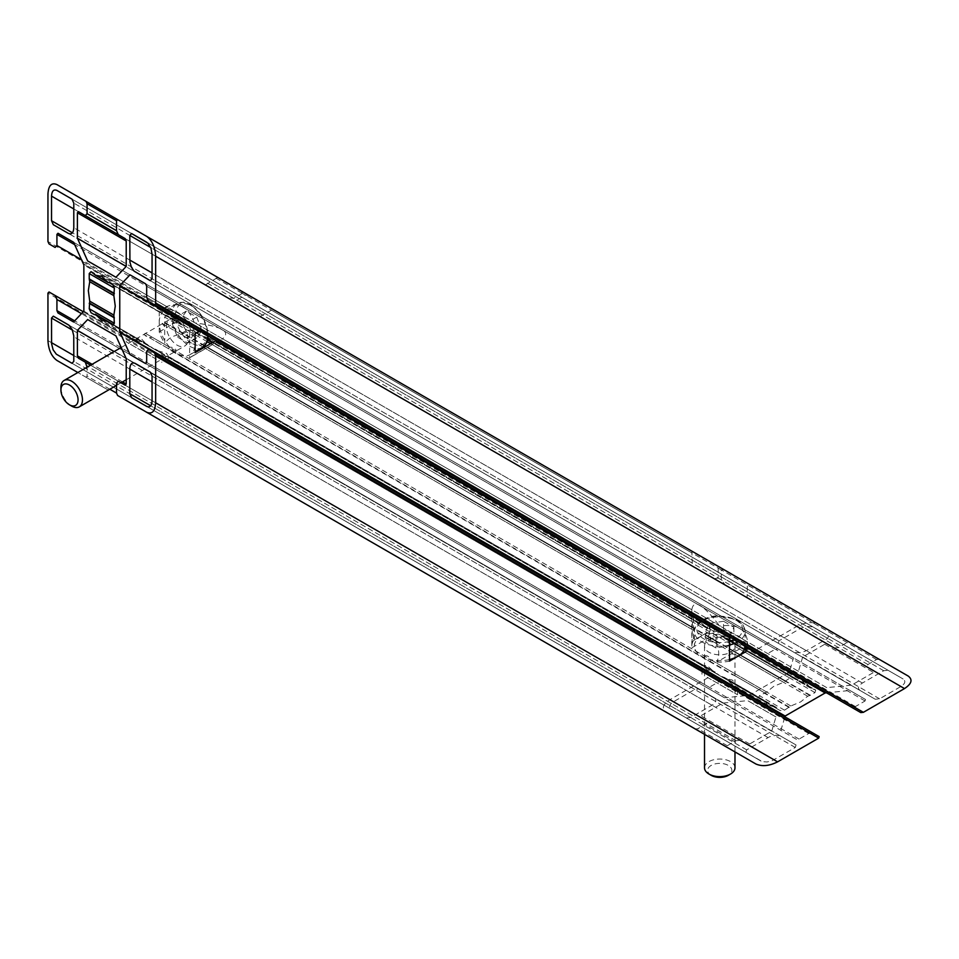 <?xml version="1.0" encoding="UTF-8"?>
<svg xmlns="http://www.w3.org/2000/svg" width="959" height="959" viewBox="0 0 959 959"><rect width="100%" height="100%" fill="white"/><g stroke="black" fill="none" stroke-linecap="round" stroke-linejoin="round"><path stroke-width="0.72" stroke-dasharray="4.79 3.6" d="M172.212 323.674L177.391 316.302L187.76 322.284L192.939 335.638L187.76 343.01L177.391 337.029L172.212 323.674L181.191 318.484L186.37 331.85L196.727 337.832L201.917 330.459L196.727 317.105L186.37 311.112L181.191 318.484M186.37 311.112L177.391 316.302M196.727 317.105L187.76 322.284M201.917 330.459L192.939 335.638M196.727 337.832L187.76 343.01M186.37 331.85L177.391 337.029M71.697 406.113A15.236 8.799 60 0 1 60.92 387.448M166.422 326.539A15.236 8.799 60 0 1 169.575 319.575A15.236 8.799 60 0 1 184.799 328.362A15.236 8.799 60 0 1 184.799 345.959A15.236 8.799 60 0 1 173.064 341.872A15.236 8.799 60 0 1 166.422 326.539M159.242 322.404A25.39 14.661 60 0 1 164.492 310.776A25.39 14.661 60 0 1 189.882 325.437A25.39 14.661 60 0 1 189.882 354.746A25.39 14.661 60 0 1 170.318 347.949A25.39 14.661 60 0 1 159.242 322.404M709.384 633.815L723.542 631.621L733.899 637.603L730.111 645.779L715.953 647.972L705.596 641.991L709.384 633.815L709.384 623.446L705.596 631.621L705.596 641.991M705.596 631.621L715.953 637.603L730.111 635.421L733.899 627.246L723.542 621.264L723.542 631.621M723.542 621.264L709.384 623.446M733.899 627.246L733.899 637.603M730.111 635.421L730.111 645.779M715.953 637.603L715.953 647.972M711.182 775.328A12.119 7.001 180 0 1 711.182 765.426A12.119 7.001 180 0 1 728.313 765.426A12.119 7.001 180 0 1 728.313 775.328M704.517 767.835A15.236 8.799 180 0 1 708.977 761.614A15.236 8.799 180 0 1 725.579 759.708A15.236 8.799 180 0 1 734.978 767.835M708.977 639.797A15.236 8.799 180 0 1 725.579 637.891A15.236 8.799 180 0 1 734.978 646.018A15.236 8.799 180 0 1 719.741 654.805A15.236 8.799 180 0 1 704.517 646.018A15.236 8.799 180 0 1 708.977 639.797M729.475 659.552A25.39 14.661 180 0 1 694.364 646.018A25.39 14.661 180 0 1 701.796 635.649A25.39 14.661 180 0 1 729.463 632.472A25.39 14.661 180 0 1 745.131 646.018M260.045 316.494L273.039 309.337L249.352 295.66L245.432 295.156L236.801 300.143L238.395 303.991L747.085 597.697L747.385 583.216L723.697 569.538L721.3 569.91L721.3 579.883L725.436 585.194L260.045 316.494M167.933 307.276L166.71 306.568C178.949 301.582 188.132 306.892 194.269 322.488L222.548 338.815C231.191 331.742 222.008 326.444 194.989 322.907L167.933 307.276A27.919 16.123 -120 0 0 163.222 308.582A27.919 16.123 -120 0 0 159.242 312.898L159.242 331.898A27.919 16.123 -120 0 0 164.792 343.346L164.66 326.659A17.765 10.261 60 0 1 164.84 322.943L164.624 317.093L166.422 315.199L169.359 316.902A17.765 10.261 60 0 1 185.027 325.94L187.964 327.642L189.75 331.61L189.534 337.196A17.765 10.261 60 0 1 189.714 341.116L189.582 357.671A27.919 16.123 -120 0 0 191.153 356.94A27.919 16.123 -120 0 0 195.145 352.624M195.145 333.624A27.919 16.123 -120 0 0 186.442 317.968M201.762 332.09C210.213 334.331 214.756 336.957 215.415 339.966M189.582 357.671L212.275 344.605L214.337 342.866L213.186 342.207L713.964 631.334L717.08 636.069L717.08 641.427L716.193 643.405C719.358 649.89 719.55 656.1 716.781 662.046L731.297 653.81A17.765 10.261 0 0 0 734.426 651.796L739.593 649.063L740.336 646.558L737.399 644.868A17.765 10.261 0 0 0 721.743 635.817L718.806 634.127L714.467 634.558L709.732 637.543A17.765 10.261 0 0 0 706.244 639.341L691.978 647.733L692.434 618.903L694.963 621.168L699.998 621.804L706.879 628.049L708.965 628.445M208.235 337.88L199.184 334.919L192.795 330.423L187.137 330.1L182.498 332.773L181.227 334.535C174.035 335.039 168.556 337.976 164.792 343.346M207.827 339.918L706.879 628.049L212.778 342.435M159.242 331.898L179.525 320.186C175.017 313.713 169.539 310.548 163.066 310.692L159.242 312.898M163.222 308.582L166.71 306.568L87.653 260.932M242.315 293.358L233.684 298.345L227.019 297.422L205.37 284.931L217.753 277.427L241.452 291.104L242.315 293.358L691.871 552.911L692.11 551.293L715.798 564.971L718.195 568.112L718.195 578.085L714.059 578.625L692.41 566.122L691.871 552.911M727.929 630.602L747.672 642.003C745.862 628.9 736.68 623.602 720.113 626.083L691.823 609.756C693.633 598.74 702.815 604.05 719.382 625.664L727.929 630.602A27.919 16.123 0 0 0 710.02 630.902L710.02 626.479C702.168 618.064 696.678 614.899 693.573 616.985L693.573 640.396L710.02 630.902M693.573 640.396A27.919 16.123 0 0 0 691.823 646.018A27.919 16.123 0 0 0 691.978 647.733M810.343 695.275L807.694 696.234L800.657 701.904L790.839 705.968L784.522 710.175L780.194 710.607L776.91 708.713L776.718 707.61L768.147 705.117L763.844 700.178L758.653 698.176L759.396 695.671L766.697 692.026L773.733 686.356L783.551 682.293L789.856 678.085L794.196 677.653L797.468 679.547L797.672 680.65L806.231 683.144L810.547 688.082L815.725 690.084L740.336 646.558L815.725 690.084L814.982 692.59L810.343 695.275L734.954 651.748M716.781 662.046A27.919 16.123 0 0 0 729.475 661.123M745.922 651.629A27.919 16.123 0 0 0 747.672 646.018A27.919 16.123 0 0 0 746.45 641.295M731.441 637.903L739.497 640.564L745.107 645.791M164.66 326.659L162.119 323.507L164.84 322.943M164.624 322.452L189.75 336.969M908.221 676.071L879.139 659.277L876.538 659.54L867.907 664.527L867.164 667.02L873.985 670.964L873.541 672.463L851.508 685.182L826.718 687.639L798.439 671.312L802.683 656.999L824.716 644.28L827.317 644.016L834.138 647.96L714.059 578.625M834.138 647.96L838.478 647.529L847.109 642.542L847.552 641.044L56.929 184.572L818.471 624.249C812.261 621.552 805.045 622.271 796.809 626.395L755.68 650.142L755.236 651.64L761.338 655.165L83.277 263.677L755.236 651.64M692.41 566.122L227.019 297.422M205.37 284.931L873.985 670.964M847.552 641.044L715.798 564.971L847.552 641.044M692.11 551.293L241.452 291.104L692.11 551.293M217.753 277.427L117.573 219.575L217.753 277.427M691.823 646.018L691.823 609.756L194.269 322.488M798.439 671.312L719.382 625.664M802.683 656.999L851.508 685.182M826.718 687.639L747.672 642.003L747.672 646.018M720.113 626.083L222.548 338.815L191.153 356.94M194.989 322.907L115.943 277.259M249.352 295.66L117.597 219.599L249.352 295.66M879.139 659.277L747.385 583.216L879.139 659.277M867.164 667.02L747.085 597.697L867.164 667.02M163.066 310.692L83.853 264.948M793.501 657.91L73.579 242.255L793.501 657.91L789.245 672.223L710.02 626.479M693.573 616.985L179.525 320.186M693.992 619.802L197.794 333.312M692.434 618.903L192.795 330.423L692.434 618.903M691.954 626.91L206.005 346.355M204.782 345.648L182.498 332.773M731.297 653.81L735.301 654.446L734.426 651.796M709.732 637.543L711.158 640.504L706.244 639.341M704.194 655.944C706.759 655.045 709.085 656.388 711.158 659.972L710.151 661.41L707.179 660.164L704.793 658.306L704.194 655.944L152.229 337.256L149.472 337.688L146.092 336.213L144.102 334.595L145.253 333.229L152.229 337.256M737.399 644.868L736.764 645.311L732.316 640.456L724.105 638.179L797.672 680.65M812.453 688.19L737.327 644.82M811.746 688.262L737.243 645.251L810.223 687.711M798.308 680.83L724.848 638.418L721.743 635.817M785.217 680.758L709.828 637.232M797.468 679.547L722.355 636.177M169.359 316.902L169.287 317.669L175.713 319.107L181.802 325.077L113.917 285.878L168.928 317.633M94.605 274.214L181.215 324.55L185.027 325.94M162.766 355.597L169.192 357.036L169.24 357.863L166.578 353.403L155.778 350.095L147.075 344.257L137.64 341.092L135.147 337.376L133.709 337.352L141.452 338.887L147.171 345.132L157.276 350.155L162.766 355.597M169.563 357.06L715.39 672.211L169.192 357.036L714.647 671.959L707.179 669.921L702.731 665.078L701.976 665.45L707.179 665.522L715.45 673.23L724.848 677.845L732.316 684.426L736.764 684.726L737.519 685.973L732.316 680.027L724.045 678.193L716.649 673.446M113.917 324.933L147.075 344.257L94.605 314.3M702.515 664.779L154.986 349.16M156.425 359.265L126.085 341.752L156.425 359.265M174.023 351.869L176.372 351.198C175.869 348.525 173.543 347.182 169.395 347.17L168.652 348.764L171.217 350.718L732.316 674.668L734.702 675.58L735.301 673.901L728.337 669.873L729.343 672.487M189.534 337.196L186.262 337.436L189.714 341.116M763.844 700.178L724.105 677.234L764.155 700.549M776.083 707.43L737.243 685.337L777.03 708.305M707.179 677.246L737.519 694.76L707.179 677.246M789.161 707.502L764.035 692.985M780.194 710.607L736.991 685.661M155.778 350.095L112.575 325.149M776.91 708.713L737.327 685.853M717.14 674.201L169.048 357.755M148.873 346.103L109.29 323.255M761.937 700.07L722.355 677.21M702.168 665.558L154.075 349.112M133.9 337.46L94.306 314.612M758.653 698.176L715.45 673.23M702.503 665.75L147.171 345.132L702.503 665.75M134.236 337.652L91.033 312.706M794.196 677.653L718.806 634.127L794.196 677.653M166.422 315.199L169.431 316.938M184.416 325.592L187.964 327.642M717.08 641.427L207.623 347.29M85.998 377.223L108.319 390.109L85.998 377.223L87.077 376.096L87.077 367.201M875.255 699.243L860.175 690.54C857.37 688.394 858.113 685.889 862.405 683.036L883.73 670.725L888.07 670.293L903.138 678.996C905.943 681.154 905.2 683.659 900.909 686.512L879.595 698.823L875.255 699.243L150.263 280.663L875.255 699.243M860.175 690.54L135.183 271.96M780.974 736.272L796.054 744.975L795.311 747.481L772.163 760.691L767.032 761.985L762.381 761.65L745.91 752.371L746.653 749.866L769.801 736.656L775.963 735.289L780.974 736.272L150.287 372.128M745.91 752.371L131.599 397.685L745.91 752.371M714.203 697.72L714.203 697.72C717.008 699.866 716.265 702.372 711.974 705.225L690.648 717.536L686.32 717.967L671.24 709.252C668.435 707.107 669.178 704.601 673.47 701.748L694.796 689.437L699.123 689.018L714.203 697.72L68.413 324.861L714.203 697.72M699.123 689.018L68.449 324.885L699.123 689.018M828.468 635.889L827.725 638.394L806.411 650.705L800.477 652.767L794.052 652.312L778.324 643.285L779.068 640.78L800.393 628.469L806.315 626.407L812.741 626.862L828.468 635.889L71.997 199.136M813.4 627.186L72.021 199.148L813.4 627.186M723.697 569.538L273.039 309.337L723.697 569.538M826.538 692.806L849.938 690.492L865.509 699.483L865.066 700.981L855.416 706.555L854.661 709.049L860.774 712.585M865.509 699.483L145.6 283.828M849.938 690.492L145.612 283.84M819.154 736.62L813.04 733.096L808.713 733.515L799.063 739.089L796.461 739.353L130.016 354.566M780.89 730.35L784.906 716.841M796.461 739.353L145.6 363.557M813.04 733.096L148.465 349.388M724.045 678.193L168.712 357.563L724.045 678.193M713.964 631.334L214.337 342.866M903.138 678.996L146.679 242.243L903.138 678.996M888.07 670.293L146.715 242.267L888.07 670.293M760.99 761.074L146.679 406.388L760.99 761.074M796.054 744.975L150.263 372.116M671.24 709.252L56.929 354.578L671.24 709.252M686.32 717.967L71.997 363.281L686.32 717.967M778.324 643.285L53.332 224.706L778.324 643.285M793.405 651.988L68.413 233.409L793.405 651.988M726.838 747.217L755.908 763.999M695.263 728.996L697.84 728.72L706.471 723.733L707.215 721.24L700.394 717.296L700.837 715.798L722.87 703.079L747.66 700.621L775.951 716.948L771.695 731.261L749.662 743.98L747.061 744.244L740.24 740.3L735.913 740.732L727.282 745.718L726.802 747.205M740.24 740.3L118.317 381.226M747.061 744.244L125.138 385.158L747.061 744.244M771.695 731.261L126.216 358.582M775.951 716.948L747.66 700.621M722.87 703.079L114.109 351.593M700.394 717.296L78.47 358.222L700.394 717.296M707.215 721.24L90.554 365.199L707.215 721.24M666.157 712.189L695.239 728.972M789.245 672.223L749.243 695.311L724.453 697.768L708.869 688.778L709.312 687.279L718.962 681.705L719.706 679.2L713.604 675.675L711.003 675.939L669.885 699.674C662.765 704.397 661.506 708.557 666.085 712.141M713.604 675.675L49.029 291.98M719.706 679.2L83.277 311.747L719.706 679.2M708.869 688.778L58.008 312.994L708.869 688.778M724.453 697.768L73.579 321.984M749.243 695.311L83.853 311.148M761.338 655.165L765.666 654.733L775.316 649.171L777.917 648.907L73.579 242.255M735.541 742.182L703.954 723.949M202.445 347.494A25.39 14.661 60 0 1 189.75 346.235A25.39 14.661 60 0 1 171.805 315.151A25.39 14.661 60 0 1 177.055 303.523A25.39 14.661 60 0 1 196.487 310.177A25.39 14.661 60 0 1 207.695 335.518M191.548 343.13A22.848 13.186 60 0 1 177.559 307.072A22.848 13.186 60 0 1 205.538 323.219A22.848 13.186 60 0 1 191.548 343.13M729.475 645.047A25.39 14.661 180 0 1 701.796 641.871A25.39 14.661 180 0 1 694.364 631.501A25.39 14.661 180 0 1 701.796 621.144A25.39 14.661 180 0 1 729.463 617.968A25.39 14.661 180 0 1 745.131 631.501A25.39 14.661 180 0 1 737.998 641.691M729.475 641.367A22.848 13.186 180 0 1 703.594 638.766A22.848 13.186 180 0 1 704.098 619.826A22.848 13.186 180 0 1 736.86 620.701A22.848 13.186 180 0 1 734.342 639.581M164.468 322.835L189.019 337.017M838.478 647.529L718.195 578.085M691.871 562.885L233.684 298.345M207.36 283.145L236.801 300.143M847.109 642.542L718.195 568.112M215.991 278.17L245.432 295.156M876.538 659.54L747.624 585.11M867.907 664.527L747.624 595.071M691.954 621.552L210.644 343.67M207.252 341.704L187.137 330.1M692.002 627.414L205.598 346.583M204.483 345.947L182.618 333.312M692.05 629.464L203.847 347.602M203.032 347.122L181.227 334.535M809.648 695.335L734.702 652.072M783.551 682.293L711.158 640.504M766.697 692.026L711.158 659.972M145.253 333.229L169.395 347.17M162.119 323.507L186.262 337.436M814.982 692.59L739.593 649.063M189.75 331.61L164.624 317.093M789.856 678.085L714.467 634.558M168.652 348.764L144.102 334.595M790.839 705.968L735.301 673.901M789.281 707.095L734.702 675.58M784.522 710.175L759.396 695.671M148.789 345.588L113.546 325.233M762.633 699.998L722.846 677.03M764.731 692.925L710.151 661.41M785.097 681.166L710.151 637.891M797.349 679.955L722.846 636.932M183.505 325.533L113.546 285.147M717.08 636.069L212.275 344.605M807.694 696.234L735.301 654.446M728.337 669.873L176.372 351.198M716.193 643.405L205.37 348.477M704.793 658.306L149.472 337.688M862.405 683.036L152.061 272.907M879.595 698.823L152.061 278.769M900.909 686.512L152.061 254.147M746.653 749.866L150.683 405.777M767.979 737.555L152.061 381.946M711.974 705.225L73.795 336.765M690.648 717.536L73.795 361.387M694.796 689.437L72.428 330.112M827.725 638.394L73.795 203.104M806.411 650.705L73.795 227.727M800.393 628.469L73.795 208.966M796.809 626.395L47.95 194.042M824.716 644.28L873.541 672.463M721.3 579.883L263.126 315.343M721.3 569.91L271.757 310.356M855.416 706.555L146.679 297.35M865.066 700.981L146.679 286.214M799.063 739.089L146.679 362.43M808.713 733.515L146.679 351.282M716.553 641.595L207.168 347.494M883.73 670.725L150.683 247.494M773.985 759.792L152.061 400.706M795.311 747.481L152.061 376.084M673.47 701.748L73.795 355.525M779.068 640.78L72.428 232.797M727.282 745.718L697.84 728.72M735.913 740.732L116.519 383.121M749.662 743.98L700.837 715.798M122.536 381.91L92.076 364.312M706.471 723.733L88.012 366.662M109.841 389.234L87.077 376.096M108.319 390.109L77.859 372.524L108.319 390.109M669.885 699.674L47.95 340.601M711.003 675.939L47.95 293.118M718.962 681.705L81.479 313.641M709.312 687.279L74.658 320.845M775.316 649.171L74.658 244.641M765.666 654.733L81.479 259.709M755.68 650.142L47.95 241.524M116.519 385.374L121.014 382.785M126.216 379.776L184.799 345.959M121.194 347.506L169.575 319.575M189.882 354.746L195.145 351.713M164.492 310.776L177.055 303.523L183.505 302.157L191.512 304.95L203.308 317.525L208.427 335.938M704.517 646.018L704.517 734.33M734.978 646.018L734.978 751.916M745.131 645.839L745.131 631.501C742.446 620.437 740.252 623.122 736.68 619.706L719.885 615.774C702.024 615.33 692.182 627.833 694.364 631.501L694.364 646.018M707.514 628.601L694.64 621.168M699.998 621.804L208.031 337.76M207.791 340.073L198.381 334.643M133.709 337.352L126.085 341.752M169.24 357.863L161.627 362.262M737.519 694.76L737.519 685.973M701.976 674.237L701.976 665.45M776.718 707.61L736.98 684.666M768.147 705.117L732.316 684.426M137.64 341.092L101.798 320.39M135.099 337.172L108.223 321.649M175.713 319.107L101.798 276.432M806.231 683.144L732.316 640.456M810.547 688.082L736.98 645.611"/><path stroke-width="1.44" d="M60.92 390.001A12.119 7.001 60 0 1 69.492 385.05A12.119 7.001 60 0 1 78.063 399.891A12.119 7.001 60 0 1 69.492 404.83A12.119 7.001 60 0 1 60.92 390.001L60.92 387.448A15.236 8.799 60 0 1 64.073 380.483A15.236 8.799 60 0 1 79.309 389.27A15.236 8.799 60 0 1 79.309 406.856A15.236 8.799 60 0 1 71.697 406.113L69.492 404.83M734.978 751.916L734.978 767.835A15.236 8.799 180 0 1 730.518 774.045L728.313 775.328A12.119 7.001 180 0 1 711.182 775.328L708.977 774.045A15.236 8.799 180 0 1 704.517 767.835L704.517 734.33M730.518 774.045A15.236 8.799 180 0 1 708.977 774.045M745.131 645.839L745.131 646.018A25.39 14.661 180 0 1 729.475 659.552M215.415 339.966L215.415 340.913L195.145 352.624L195.145 333.624L198.969 331.418L201.762 332.09M212.766 341.967L211.1 341.8L208.235 337.88M212.778 342.435L207.827 339.918M745.107 645.791L745.922 647.205L745.922 651.629L729.475 661.123L729.475 637.711L731.441 637.903M114.361 293.442L89.235 278.925L89.726 281.706L88.336 290.637L89.726 301.174L89.235 308.738L91.033 312.706L94.306 314.612L95.361 314.228L101.798 320.39L108.235 321.661L112.575 325.149L114.361 323.255L113.869 315.115L115.26 306.185L113.869 295.648L114.361 288.084L112.575 284.116L109.29 282.21L108.235 282.593L101.798 276.432L95.361 275.161L91.033 271.673L89.235 273.567L89.235 278.925M56.929 360.44L77.859 372.524L56.929 360.44C51.486 356.412 48.489 349.795 47.95 340.601L47.95 293.118L49.029 291.98L55.131 295.504L56.929 299.472L56.929 310.608L58.008 312.994L73.579 321.984L83.853 311.148L83.853 264.948L73.579 242.255L58.008 233.265L56.929 234.392L56.929 245.54L55.131 247.434L49.029 243.91L47.95 241.524L47.95 194.042C48.489 185.471 51.486 182.306 56.929 184.572L117.573 219.575L85.998 201.354L87.077 203.74L87.077 213.701L85.291 215.595L78.47 211.663L77.391 212.79L77.391 238.24L87.653 260.932L115.943 277.259L126.216 266.422L77.391 238.24M126.216 266.422L126.216 240.985L125.138 238.599L85.291 215.595M146.679 236.382L908.221 676.071L146.679 236.382C152.109 240.409 155.106 247.026 155.646 256.221L155.646 303.703L154.567 304.842L860.774 712.585L863.376 712.321L904.505 688.574C911.649 683.827 912.896 679.655 908.221 676.071L117.597 219.599L116.519 220.726L87.077 203.74M125.161 238.623L78.47 211.663L125.161 238.623L118.317 234.667L125.138 238.599L118.317 234.667L116.519 230.699L116.519 220.726M198.969 331.418L119.755 285.674L119.755 331.874L130.016 354.566L145.6 363.557L146.679 362.43L146.679 351.282L148.465 349.388L154.567 352.912L155.646 355.298L155.646 402.78C155.106 411.351 152.109 414.516 146.679 412.25L117.597 395.468L116.519 393.082L116.519 383.121L118.317 381.226L125.138 385.158L126.216 384.032L126.216 358.582L115.943 335.89L87.653 319.563L77.391 330.399L77.391 355.837L78.47 358.222L85.291 362.154L87.077 367.201M784.906 716.841L785.145 716.037L119.755 331.874M785.145 716.037L825.136 692.949L745.922 647.205M729.475 637.711L215.415 340.913M206.005 346.355L204.782 345.648M114.361 317.897L89.235 303.38M94.306 273.567L91.033 271.673M112.575 284.116L109.29 282.21M154.567 304.842L148.465 301.318L146.679 297.35L146.679 286.214L145.6 283.828L130.016 274.837L119.755 285.674M152.061 254.147L150.887 247.985L147.878 243.154L131.599 233.54L129.801 235.435L129.933 262.095L131.383 267.189L133.984 271.049L150.263 280.663L152.061 278.769L152.061 254.147M146.679 406.388C149.94 407.743 151.738 405.849 152.061 400.706L152.061 376.084L150.263 372.116L135.183 363.413C131.922 362.058 130.124 363.952 129.801 369.095L129.801 393.717L131.599 397.685L146.679 406.388M51.534 318.052L51.57 343.682L53.117 349.807L56.317 354.171L71.997 363.281L73.795 361.387L73.759 335.758L72.225 329.632L69.012 325.269L53.332 316.158L51.534 318.052L72.428 330.112M51.534 196.115L51.534 220.738L53.332 224.706L68.413 233.409C71.673 234.763 73.471 232.869 73.795 227.727L73.795 203.104L71.997 199.136L56.929 190.433C53.656 189.079 51.87 190.973 51.534 196.115L73.795 208.966M150.287 372.128L135.183 363.413M68.449 324.885L53.332 316.158L68.449 324.885M72.021 199.148L56.929 190.433L72.021 199.148M854.661 709.049L148.465 301.318M145.612 283.84L130.016 274.837M825.136 692.949L826.538 692.806M146.679 412.25L755.908 763.999C762.117 766.709 769.346 765.989 777.581 761.854L818.698 738.118L819.154 736.62L154.567 352.912L819.154 736.62M146.715 242.267L131.599 233.54L146.715 242.267M726.802 747.205L117.597 395.468M115.943 335.89L87.653 319.563M114.109 351.593L77.391 330.399M90.554 365.199L85.291 362.154L90.554 365.199M695.263 728.996L666.085 712.141M83.277 311.747L55.131 295.504L83.277 311.747M73.579 242.255L58.008 233.265L73.579 242.255M49.029 243.91L55.131 247.434M207.695 335.518A25.39 14.661 60 0 1 202.445 347.494L195.145 351.713M737.998 641.691A25.39 14.661 180 0 1 729.475 645.047M734.342 639.581A22.848 13.186 180 0 1 729.475 641.367M114.073 293.742L89.523 279.572M116.519 230.699L87.077 213.701M210.644 343.67L207.252 341.704M205.598 346.583L204.483 345.947M203.847 347.602L203.032 347.122M113.869 315.115L89.726 301.174M113.869 295.648L89.726 281.706M114.361 288.084L89.235 273.567M113.546 325.233L109.002 322.608M107.756 321.565L95.84 314.684M114.361 323.255L89.235 308.738M114.073 317.249L89.523 303.08M107.756 282.138L95.84 275.257M113.546 285.147L109.002 282.521M152.061 272.907L129.801 260.057M150.683 405.777L129.801 393.717M152.061 381.946L129.801 369.095M126.216 240.985L77.391 212.79M904.505 688.574L155.646 256.221M863.376 712.321L155.646 303.703M818.698 738.118L155.646 355.298M777.581 761.854L155.646 402.78M150.683 247.494L129.801 235.435M73.795 355.525L51.534 342.675M72.428 232.797L51.534 220.738M126.216 384.032L122.536 381.91M92.076 364.312L77.391 355.837M88.012 366.662L87.077 366.122M116.519 393.082L109.841 389.234M81.479 313.641L56.929 299.472M74.658 320.845L56.929 310.608M74.658 244.641L56.929 234.392M81.479 259.709L56.929 245.54M79.309 406.856L116.519 385.374M121.014 382.785L126.216 379.776M64.073 380.483L121.194 347.506M208.427 335.938L206.868 342.579L202.445 347.494M207.791 340.073L211.256 342.075M113.917 324.933L108.235 321.661M108.223 321.649L95.361 314.228M108.235 282.593L95.361 275.161"/></g></svg>
